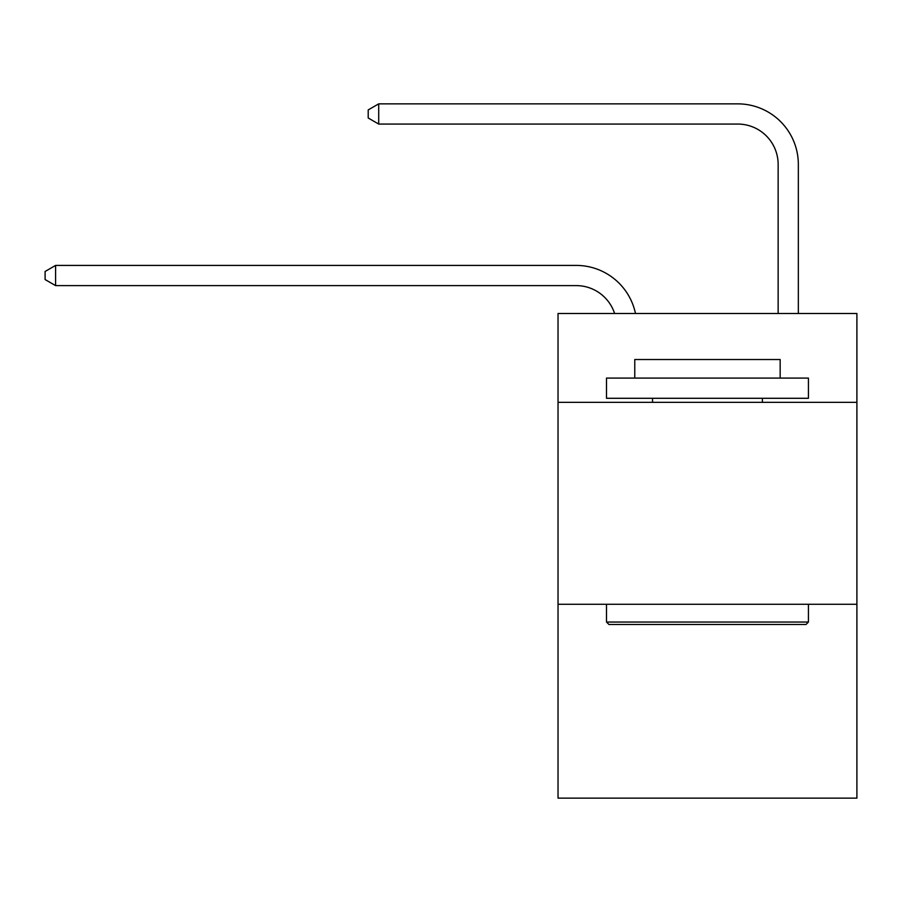 <?xml version="1.0" encoding="UTF-8"?>
<svg xmlns="http://www.w3.org/2000/svg" width="902" height="902" viewBox="0 0 902 902"><rect width="100%" height="100%" fill="white"/><g stroke="black" fill="none" stroke-linecap="round" stroke-linejoin="round"><path stroke-width="1.35" d="M856.9 402.337L856.9 313.479L558.034 313.479L558.034 402.337L856.9 402.337L856.9 798.135L558.034 798.135L558.034 402.337M856.9 604.272L558.034 604.272M614.6 313.479A40.387 40.387 -38.8 0 0 576.198 285.607L55.597 285.607L55.597 265.413L576.198 265.413A60.581 60.581 141.2 0 1 635.482 313.479M778.144 313.479L778.144 164.446A40.387 40.387 69.7 0 0 737.757 124.059L378.705 124.059L368.208 118.004L368.208 109.92L378.705 103.865L737.757 103.865A60.581 60.581 -110.3 0 1 798.338 164.446L798.338 313.479M608.918 624.466L606.494 622.042L808.429 622.042L806.016 624.466L608.918 624.466M808.429 378.096L808.429 398.289L606.494 398.289L606.494 378.096L808.429 378.096M634.771 378.096L634.771 359.526L780.162 359.526L780.162 378.096M808.429 604.272L808.429 622.042M606.494 604.272L606.494 622.042M762.393 398.289L762.393 402.337M652.541 398.289L652.541 402.337M778.144 164.446A40.387 40.387 69.7 0 0 737.757 124.059A40.387 40.387 69.7 0 1 778.144 164.446A40.387 40.387 69.7 0 0 737.757 124.059A40.387 40.387 69.7 0 1 778.144 164.446A40.387 40.387 69.7 0 0 737.757 124.059A40.387 40.387 69.7 0 1 778.144 164.446A40.387 40.387 69.7 0 0 737.757 124.059A40.387 40.387 69.7 0 1 778.144 164.446A40.387 40.387 69.7 0 0 737.757 124.059A40.387 40.387 69.7 0 1 778.144 164.446A40.387 40.387 69.7 0 0 737.757 124.059A40.387 40.387 69.7 0 1 778.144 164.446M55.597 285.607L45.1 279.552L45.1 271.479L55.597 265.413M378.705 124.059L378.705 103.865L737.757 103.865"/></g></svg>

